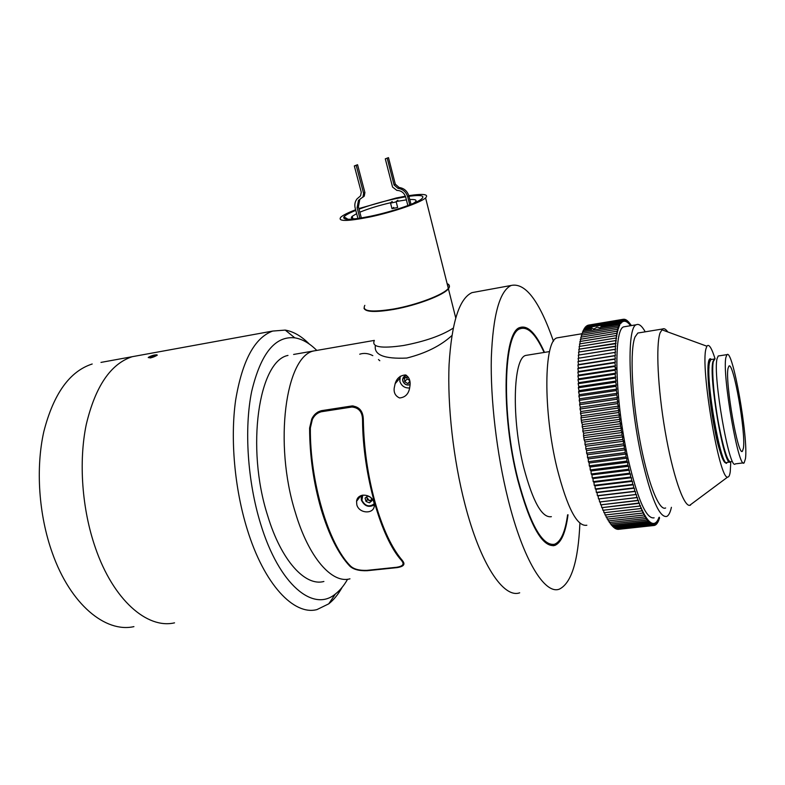<?xml version="1.0" encoding="UTF-8"?>
<svg xmlns="http://www.w3.org/2000/svg" width="785" height="785" viewBox="0 0 785 785"><rect width="100%" height="100%" fill="white"/><g stroke="black" fill="none" stroke-linecap="round" stroke-linejoin="round"><path stroke-width="1.18" d="M156.735 354.781L157.236 355.222L150.592 357.94L148.218 357.548L150.612 356.164M316.6 350.238C309.467 343.173 302.205 339.041 294.807 337.844C275.103 335.735 260.728 353.603 251.671 391.44C244.086 428.571 247.461 481.284 260.62 523.86C279.087 584.982 313.5 612.702 335.48 593.921C340.003 590.398 344.036 585.512 347.578 579.252M342.172 587.278C338.257 594.333 333.782 599.858 328.729 603.842L316.954 609.592C294.041 615.744 264.211 584.619 247.295 529.541C234.558 488.712 230.172 438.815 235.618 400.272C242.222 360.737 254.585 337.668 272.709 331.064L285.24 330.092C293.462 331.505 301.499 336.176 309.349 344.095M272.709 331.064L132.243 356.694C110.665 363.808 95.328 386.426 86.252 424.548C78.539 461.659 81.934 509.19 95.417 547.871C113.305 600.044 147.217 629.217 174.525 622.848C147.217 629.217 113.305 600.044 95.417 547.871C81.934 509.19 78.539 461.659 86.252 424.548C95.328 386.426 110.665 363.808 132.243 356.694L100.98 362.405M374.308 340.405L313.755 350.944C285.76 356.213 273.514 443.182 295.317 512.389C308.682 557.703 332.065 583.981 349.963 578.83C332.065 583.981 308.682 557.703 295.317 512.389C273.514 443.182 285.76 356.213 313.755 350.944L293.61 354.447M323.891 581.479C305.277 586.67 281.226 560.706 267.705 515.823C245.607 447.293 258.903 360.904 287.977 355.428M133.921 626.626C105.455 633.044 70.483 604.421 52.359 553.072C38.691 514.989 35.551 468.135 43.862 431.436C53.596 393.727 69.718 371.246 92.198 364.004M579.899 523.163C578.241 561.236 571.382 583.226 559.332 589.142C544.859 594.902 523.045 559.911 507.993 498.966C496.719 453.789 490.34 399.045 491.322 357.567C493.009 315.148 499.603 291.117 511.094 285.475C525.312 282.325 539.442 300.92 553.474 341.259M519.68 592.812C503.666 598.651 480.361 564.248 464.926 504.156C453.347 459.598 447.313 405.531 449.089 364.446C451.66 322.399 459.294 298.457 471.991 292.628L477.045 291.706M568.026 514.774C565.691 532.505 561.285 542.729 554.789 545.457C542.435 547.665 530.061 525.754 517.668 479.733C500.545 412.851 503.263 330.74 520.161 327.463C527.913 325.118 536.027 333.429 544.515 352.387M551.374 516.667C542.082 518.218 532.887 501.86 523.772 467.585C511.32 418.523 513.145 358.029 525.754 355.419L528.138 355.036M743.503 462.865L735.349 463.866C729.491 471.932 712.564 375.063 717.058 358.686L718.206 355.988L718.932 355.88M728.048 368.322L728.912 366.095C733.367 361.031 745.878 431.966 743.444 448.058L742.433 451.218C738.106 457.4 724.898 381.608 728.048 368.322M730.766 462.071L730.266 471.579C729.746 475.357 728.882 477.182 727.666 477.064C719.394 480.489 700.161 366.87 706.019 348.638L706.883 346.214C708.835 343.536 711.563 347.706 715.057 358.745M692.066 503.568L689.603 505.393C683.382 506.001 672.48 474.042 665.121 431.053C657.722 388.114 655.75 344.782 660.106 332.82L662.54 328.993C664.071 328.15 665.827 329.141 667.799 331.947M665.641 507.964C659.027 511.594 647.203 481.313 639.402 437.775C631.552 394.315 629.894 349.148 635.075 336.873L637.852 333.026L639.589 332.742M745.475 458.607L744.17 462.787C738.695 470.823 721.808 373.689 725.919 357.332L726.988 354.643C732.68 348.412 748.458 437.726 745.475 458.607M590.879 329.131L583.147 330.416L590.869 329.121L591.517 330.338M600.339 327.904L596.992 327.198L593.833 329.052L591.537 327.855L591.193 329.798M586.846 525.234C577.191 526.961 567.251 507.934 557.036 468.154C542.975 410.82 543.927 340.553 557.085 337.864L559.587 337.452M671.401 507.316C670.282 512.428 668.741 515.47 666.779 516.432C659.439 517.933 651.03 498.239 641.551 457.361C628.402 398.437 626.312 326.903 636.321 324.754C638.911 323.498 641.885 325.853 645.231 331.82M654.111 517.825C646.398 519.366 637.744 499.78 628.147 459.078C614.841 400.399 613.242 329.062 623.771 326.835L625.773 326.501M653.748 525.508L654.494 525.42L653.836 523.379L653.748 525.518L618.119 529.365L653.738 525.518L653.081 523.379L652.963 525.44L617.236 529.296L652.953 525.44L652.306 523.212L652.158 525.194L616.323 529.061L652.139 525.194L651.501 522.879L651.314 524.772L615.391 528.658L651.305 524.763L650.667 522.368L650.461 524.174L614.449 528.079L650.451 524.164L649.813 521.691L649.578 523.399L613.468 527.324L649.568 523.389L648.94 520.838L648.675 522.447L612.457 526.382L648.665 522.427L648.047 519.807L647.753 521.318L611.446 525.273L647.743 521.299L647.134 518.61L646.811 520.013L610.406 523.987L646.801 519.994L646.202 517.236L645.859 518.532L609.366 522.525L645.849 518.512L645.26 515.696L644.887 516.873L608.296 520.897L644.868 516.854L644.299 513.989L643.896 515.048L607.227 519.101L643.886 515.019L643.327 512.105L642.905 513.056L606.148 517.138L642.886 513.027L642.346 510.064L641.894 510.888L605.058 514.999L641.885 510.858L641.355 507.866L640.884 508.562L603.979 512.733L640.864 508.523L640.364 505.491L639.863 506.07L602.88 510.279L639.844 506.031L639.363 502.979L601.781 507.669L638.823 503.381L638.352 500.3L600.672 504.863L637.793 500.575L637.351 497.474L599.593 501.988L636.772 497.621L636.35 494.511L598.504 498.926L635.742 494.521L635.34 491.41L597.405 495.688L634.722 491.282L634.349 488.172L633.721 487.946L596.335 492.362L633.701 487.907L633.358 484.806L632.71 484.453L595.285 488.947L632.7 484.404L632.376 481.313L631.709 480.822L594.225 485.326L631.699 480.783L631.405 477.712L630.728 477.094L593.195 481.637L630.708 477.035L630.443 473.993L629.747 473.247L592.194 477.879L629.737 473.188L628.795 469.293L591.203 473.983L628.785 469.244L628.569 466.27L627.853 465.25L590.222 469.94L627.843 465.201L627.666 462.277L626.94 461.129L589.28 465.858L626.921 461.07L626.773 458.195L626.038 456.929L588.357 461.708L626.028 456.87L625.91 454.044L625.164 452.651L587.465 457.478L625.154 452.592L625.066 449.834L624.32 448.313L586.611 453.19L624.31 448.264L624.252 445.576L623.496 443.937L585.777 448.863L623.486 443.878L623.467 441.258L622.701 439.502L584.982 444.477L622.691 439.443L622.701 436.911L621.946 435.047L584.226 440.061L621.936 434.988L621.975 432.535L621.21 430.553L583.5 435.626L621.21 430.494L621.278 428.129L620.523 426.049L582.813 431.171L620.513 425.99L620.621 423.723L619.856 421.545L582.185 426.765L619.856 421.486L619.993 419.318L619.237 417.041L581.577 422.31L619.228 416.982L619.394 414.912L618.649 412.547L581.018 417.865L618.639 412.488L618.845 410.526L618.099 408.072L580.498 413.43L618.099 408.014L618.325 406.159L617.599 403.627L580.027 409.034L617.589 403.568L617.854 401.832L617.128 399.222L579.595 404.677L617.128 399.173L617.412 397.553L616.706 394.875L579.212 400.36L616.696 394.816L617.02 393.314L616.323 390.567L578.879 396.101L616.323 390.518L616.667 389.144L615.98 386.338L578.584 391.901L615.98 386.279L616.353 385.033L615.685 382.177L578.339 387.78L615.685 382.128L616.088 381L615.44 378.095L578.143 383.688L615.43 378.046L615.234 374.111L578.005 379.783L615.224 374.062L615.685 373.199L615.067 370.216L577.907 375.917L615.067 370.167L615.548 369.431L614.949 366.428L577.858 372.159L614.949 366.379L615.45 365.781L614.871 362.748L577.848 368.508L614.871 362.699L615.401 362.238L614.851 359.187L577.897 364.976L614.851 359.147L615.391 358.814L614.861 355.752L577.986 361.561L615.43 355.507L614.92 352.445L578.133 358.284L615.509 352.328L615.028 349.276L578.319 355.124L615.626 349.296L615.165 346.244L578.545 352.072L615.783 346.391L615.361 343.349L578.82 349.237L615.989 343.634L615.587 340.611L579.144 346.479L615.587 340.582L616.235 341.024L615.862 338.031L579.507 343.948L615.862 338.001L616.519 338.57L616.166 335.597L579.909 341.495L616.176 335.568L616.843 336.265L616.519 333.331L580.351 339.267L616.519 333.301L617.206 334.125L616.912 331.231L580.831 337.167L616.912 331.201L617.599 332.134L617.334 329.288L581.361 335.224L617.344 329.268L618.03 330.318L617.795 327.522L581.92 333.458L617.805 327.492L618.501 328.66L618.295 325.912L582.519 331.849L618.295 325.893L619.002 327.168L618.825 324.48L600.437 327.541L618.835 324.46L619.542 325.844L619.983 322.135L584.511 328.042L619.993 322.125L620.709 323.705L620.611 321.222L585.227 327.129L620.621 321.202L621.327 322.88L621.259 320.476L585.983 326.383L621.269 320.466L621.985 322.233L621.946 319.907L586.768 325.795L621.956 319.897L622.662 321.752L622.652 319.505L587.572 325.382L622.662 319.495L623.368 321.438L623.388 319.279L588.407 325.137L623.398 319.269L624.095 321.3L624.134 319.22L623.418 319.338M654.504 525.42L654.572 523.202L655.22 525.155L654.513 525.234M655.239 524.792L655.926 524.723L655.269 522.859L655.23 525.155M655.936 524.194L656.594 524.125L655.946 522.359L655.936 524.714M656.594 523.428L657.231 523.36L656.584 521.691L656.603 524.115M657.222 522.496L657.84 522.427L657.192 520.867L657.241 523.34M657.82 521.407L658.409 521.338L657.771 519.886L657.85 522.417M658.38 520.17L658.958 520.102L658.321 518.757L658.419 521.328M658.9 518.777L659.459 518.708L658.841 517.472L658.958 520.102M659.469 518.689L659.39 517.246M630.64 325.697L630.846 324.637L630.286 324.715M624.134 319.22L624.84 321.32L624.919 319.328L625.616 321.497L625.723 319.603L626.401 321.85L626.538 320.045L627.215 322.35L627.362 320.643L628.039 323.018L628.206 321.408L628.873 323.832L629.07 322.321L629.727 324.804L629.962 323.41L629.384 323.489M629.07 322.321L628.491 322.419M628.206 321.408L627.607 321.507M627.362 320.643L626.744 320.751M626.528 320.045L625.89 320.152M625.714 319.603L625.046 319.711M624.919 319.328L624.222 319.446M585.983 326.383L585.993 326.992M614.949 366.428L616.824 369.961M578.133 358.284L578.633 361.306L577.995 361.522L578.516 364.583L577.897 364.937M578.82 349.237L579.202 351.974M579.507 343.948L579.801 346.371M580.831 337.167L581.018 339.13M591.497 327.875L583.824 329.141L591.537 327.855M630.846 324.637L631.081 325.618M629.962 323.41L630.532 325.706M619.385 323.224L601.065 326.266L619.394 323.204M580.027 409.034L580.792 411.536L580.488 413.371M579.595 404.677L580.351 407.248L580.017 408.975M579.212 400.36L579.958 403.009L579.585 404.618M578.879 396.101L579.605 398.809L579.202 400.301M578.584 391.901L579.291 394.669L578.869 396.042M578.339 387.78L579.036 390.606L578.584 391.852M578.153 383.737L578.82 386.603L578.339 387.731M578.005 379.783L578.653 382.688L578.143 383.688M577.907 375.917L578.535 378.861L578.005 379.734M577.858 372.159L578.457 375.132L577.907 375.868M577.848 368.508L578.437 371.511L577.858 372.11M577.897 364.976L578.457 367.988L577.848 368.469M578.319 355.124L578.79 358.137M578.545 352.112L578.967 354.987M579.144 346.519L579.477 349.099M579.909 341.524L580.164 343.801M580.351 339.267L580.566 341.387M581.361 335.224L581.508 337.03M581.92 333.458L582.038 335.087M582.519 331.849L582.607 333.321M583.147 330.416L583.216 331.721M583.814 329.15L583.863 330.279M584.511 328.061L584.54 329.013M585.227 327.129L585.247 327.924M615.205 528.001L615.391 528.658M614.213 527.245L614.439 528.069M613.203 526.313L613.458 527.314M612.172 525.204L612.457 526.382M611.122 523.929L611.446 525.273M610.073 522.476L610.406 523.987M609.003 520.847L609.366 522.525M607.924 519.052L608.296 520.897M606.834 517.089L607.227 519.101M605.745 514.95L606.148 517.138M604.646 512.664L605.058 514.999M603.547 510.201L603.969 512.703M602.448 507.591L602.87 510.25M601.349 504.824L601.771 507.63M600.25 501.909L600.672 504.863M598.504 498.926L599.171 498.877L599.583 501.949M597.424 495.737L598.111 495.806L598.494 498.887M596.355 492.411L597.051 492.617L597.405 495.688M595.285 488.947L596.011 489.29L596.335 492.362M594.245 485.375L594.981 485.846L595.275 488.908M593.215 481.686L593.96 482.284L594.225 485.326M592.194 477.879L592.969 478.614L593.195 481.637M591.203 473.983L591.988 474.846L592.184 477.829M590.232 469.989L591.027 470.99L591.193 473.934M589.29 465.917L590.084 467.036L590.222 469.94M588.367 461.757L589.172 463.013L589.28 465.858M587.484 457.537L588.289 458.911L588.357 461.708M586.621 453.249L587.435 454.741L587.465 457.478M585.787 448.912L586.611 450.531L586.611 453.19M584.992 444.536L585.816 446.263L585.777 448.863M584.236 440.12L585.051 441.965L584.982 444.477M583.51 435.685L584.226 440.061M582.823 431.23L583.638 433.281L583.5 435.626M582.185 426.765L582.99 428.914L582.813 431.171M581.577 422.31L582.382 424.557L582.176 426.706M581.018 417.865L581.567 422.251M580.498 413.43L581.283 415.854L581.008 417.806M601.438 327.355L601.084 326.275L600.653 327.492M599.956 328.944L600.437 327.541M578.633 361.306L615.43 355.507M578.516 364.583L615.391 358.814M578.457 367.988L615.401 362.238M578.437 371.511L615.45 365.781M578.457 375.132L615.548 369.431M579.036 390.606L616.353 385.033M578.82 386.603L616.088 381M578.653 382.688L615.862 377.055M578.535 378.861L615.685 373.199M579.291 394.669L616.667 389.144M579.605 398.809L617.02 393.314M579.958 403.009L617.412 397.553M580.351 407.248L617.854 401.832M599.171 498.877L636.35 494.511M598.111 495.806L635.34 491.41M597.051 492.617L634.349 488.172M596.011 489.29L633.358 484.806M594.981 485.846L632.376 481.313M593.96 482.284L631.405 477.712M592.969 478.614L630.443 473.993M591.988 474.846L629.501 470.186M591.027 470.99L628.569 466.27M590.084 467.036L627.666 462.277M589.172 463.013L626.773 458.195M588.289 458.911L625.91 454.044M587.435 454.741L625.066 449.834M586.611 450.531L624.252 445.576M585.816 446.263L623.467 441.258M585.051 441.965L622.701 436.911M584.325 437.628L621.975 432.535M583.638 433.281L621.278 428.129M582.99 428.914L620.621 423.723M582.382 424.557L619.993 419.318M581.803 420.201L619.394 414.912M581.283 415.854L618.845 410.526M580.792 411.536L618.325 406.159M406.296 375.25L402.617 379.165L402.764 380.931C404.197 384.375 406.64 385.631 410.074 384.709M410.035 385.474L409.427 389.017C408.131 394.443 404.864 397.426 399.604 397.966C395.424 396.072 393.628 392.736 394.227 387.986L395.14 383.698C396.759 378.242 400.242 375.328 405.6 374.945C409.083 377.134 410.555 380.647 410.035 385.474M400.232 376.25L399.84 381.392C401.567 386.043 404.844 388.232 409.682 387.976M544.103 352.455C535.743 334.096 527.775 326.197 520.2 328.748C503.646 332.546 501.105 413.43 517.933 479.203C530.081 524.409 542.249 546.095 554.445 544.28C560.843 541.827 565.229 532.004 567.604 514.823M451.836 335.607C440.62 345.842 425.598 353.328 406.758 358.058C384.208 359.098 373.748 354.918 375.397 345.518M310.369 427.226L309.604 428.031C309.683 455.712 313.519 482.765 321.114 509.19C328.954 535.144 338.492 554.102 349.727 566.054L350.071 565.563M309.604 428.031L311.743 419.043C313.794 414.657 317.022 411.86 321.438 410.673L351.974 405.943C359.461 406.659 363.249 411.34 363.327 419.975C363.818 448.058 367.763 475.553 375.161 502.469C382.786 528.913 391.862 548.254 402.391 560.49L403.608 562.413C404.805 564.994 402.666 566.721 397.19 567.604L367.341 570.695C359.187 571.019 353.309 569.468 349.727 566.054M318.151 411.85L317.778 412.763M356.812 504.755C359.01 513.783 374.082 514.44 374.288 505.618L373.984 502.616C371.962 493.549 357.43 492.381 356.567 501.34L356.812 504.755M322.566 410.496L321.369 411.742C317.268 412.832 314.255 415.442 312.322 419.573L310.36 427.923C309.781 481.529 328.542 544.299 350.463 565.975C353.78 569.174 359.255 570.626 366.889 570.361L396.749 567.261C401.851 566.436 403.863 564.808 402.764 562.374L401.626 560.578C381.059 538.382 362.788 474.454 362.542 420.083C362.484 412.056 358.941 407.7 351.925 407.022L352.985 405.845M321.369 411.742L351.925 407.022M366.536 496.925L369.028 500.388L371.766 500.173L369.45 502.802L366.036 501.487L365.084 498.132L367.557 496.081L370.118 497.052M369.45 502.802L371.923 500.751L371.128 497.925M370.736 501.046L367.331 499.741L366.036 501.487M366.801 496.699L367.331 499.741M406.473 375.348C402.921 376.466 401.949 378.821 403.549 382.413C405.325 384.748 407.503 385.464 410.084 384.572M408.396 377.281L407.405 376.712L404.501 378.321L404.726 381.755L407.866 383.58L410.005 382.403M409.839 381.206L407.866 383.58M409.691 380.489L407.072 378.969L404.726 381.755M406.944 376.967L407.072 378.969M359.01 209.153C369.98 205.12 381.981 201.676 395.012 198.811L405.6 196.78M408.946 196.279C421.604 194.67 425.637 195.71 421.025 199.4C414.912 203.923 390.842 211.999 370.697 216.199C351.14 220.085 342.231 220.291 343.958 216.817C345.42 215.129 349.364 212.98 355.791 210.39M396.209 201.882L390.547 203.129M408.779 195.642C423.468 193.493 429.071 194.248 425.588 197.908C420.554 202.677 392.814 212.225 369.48 217.072C346.705 221.537 337.197 221.527 340.925 217.062C343.29 215.051 348.187 212.617 355.625 209.762M358.853 208.575L396.091 198.036L405.394 196.201M447.116 283.62C449.619 284.641 450.021 286.221 448.313 288.38C443.78 294.64 416.835 304.923 393.785 308.986C371.256 312.558 361.6 311.351 364.829 305.365M345.341 219.054L345.979 218.034M406.394 199.861L396.121 201.539L397.652 207.475L391.99 208.682L390.459 202.756C378.537 205.552 368.332 208.702 359.815 212.205M409.78 199.557C415.5 199.243 417.306 200.096 415.196 202.098L413.43 203.325M396.121 201.539L397.877 200.273M355.026 218.868C351.435 218.75 350.493 217.896 352.22 216.307L356.655 213.628M392.235 201.48L390.459 202.756M393.756 207.387L391.99 208.682M359.883 218.21L357.096 207.74L358.47 200.411L362.964 196.966L363.622 193.414L364.907 192.57L364.26 196.122L362.768 197.261M364.907 192.57L357.558 164.722L356.233 165.488L363.622 193.414M357.96 218.495L355.193 208.153C354.359 204.679 354.957 201.598 356.989 198.929L360.58 195.838L361.277 192.217L354.32 165.929L357.558 164.722M354.32 165.929L356.233 165.488M361.355 217.975L358.392 206.857L359.765 199.547L360.904 198.379M410.997 204.345L408.867 195.965C407.297 191.02 404.049 188.194 399.114 187.487L395.306 184.171L388.487 157.638L385.288 158.845L392.559 187.056L396.867 190.392C401.302 190.549 404.265 192.835 405.727 197.241L407.857 205.562M388.487 157.638L385.288 158.845M395.306 184.171L394.09 184.995L387.25 158.393M394.09 184.995L397.916 188.321C402.862 189.038 406.12 191.864 407.69 196.819L409.741 204.846M403.441 345.518C381.01 348.746 371.305 347.078 374.337 340.504C371.305 347.078 381.01 348.746 403.441 345.518C424.891 341.436 441.464 335.656 453.161 328.189C441.464 335.656 424.891 341.436 403.441 345.518M364.014 308.26C365.535 312.087 375.495 312.459 393.893 309.388C416.943 305.326 443.878 295.042 448.412 288.772C450.119 286.613 449.717 285.034 447.214 284.013M157.078 355.301L157.157 354.967C155.047 354.614 152.231 355.34 148.718 357.146L148.375 357.44C149.994 358.294 152.898 357.577 157.078 355.301M154.88 355.252L149.641 357.136L153.664 356.743L155.813 355.615L154.88 355.252L155.106 355.988M152.153 357.116L151.79 356.007M731.306 461.501C728.176 463.768 723.917 451.022 718.52 423.272C713.859 397.622 711.563 369.568 713.31 361.551L714.988 358.794M730.07 462.1C723.966 466.683 708.541 376.957 712.888 361.728L714.399 358.98L711.504 359.501M729.687 462.061L727.116 462.375C721.199 470.058 705.018 377.977 709.611 362.219L710.788 359.618L708.777 361.954C706.48 370.206 709.512 402.862 714.831 429.768C719.855 458.597 727.096 466.113 726.763 462.502M727.067 462.404C723.937 465.907 719.551 453.504 713.918 425.185C709.061 398.957 706.677 369.774 708.57 361.542C709.198 358.716 710.17 358.038 711.465 359.51M359.726 354.192C363.955 352.808 368.312 353.299 372.816 355.644M378.468 359.54L379.803 360.727M401.626 560.578L401.979 560.019M363.308 419.21L362.542 420.083M361.414 500.016L361.699 495.345M362.778 495.09L361.924 500.271C365.221 506.237 369.323 507.414 374.229 503.793M357.096 207.74L358.392 206.857M399.114 187.487L397.916 188.321M408.867 195.965L407.69 196.819M294.807 337.844L285.24 330.092M335.48 593.921L328.729 603.842M511.094 285.475L471.991 292.628M554.789 545.457L553.445 545.595M549.539 351.572L525.754 355.419M709.022 367.92L707.962 367.203M727.666 477.064L689.603 505.393M690.525 505.157L689.819 505.246M726.988 354.643L718.206 355.988M662.54 328.993L637.852 333.026M706.883 346.214L661.696 329.72M742.433 451.218L741.904 451.287M722.612 456.036L721.827 457.027M581.94 333.753L557.085 337.864M636.321 324.754L623.771 326.835M520.2 328.748L519.13 327.983M554.445 544.28L553.307 545.781M399.614 378.498L395.14 383.698M402.764 562.374L403.225 561.628M360.845 495.659L356.567 501.34M361.188 497.121L361.385 500.065M361.434 500.222C364.544 506.276 368.832 507.826 374.317 504.853M425.588 197.908L448.313 288.38M347.49 218.946L343.958 216.817M352.22 216.307L352.848 218.662M362.964 196.966L364.26 196.122M358.47 200.411L359.765 199.547M455.702 317.797L448.412 288.772"/></g></svg>
